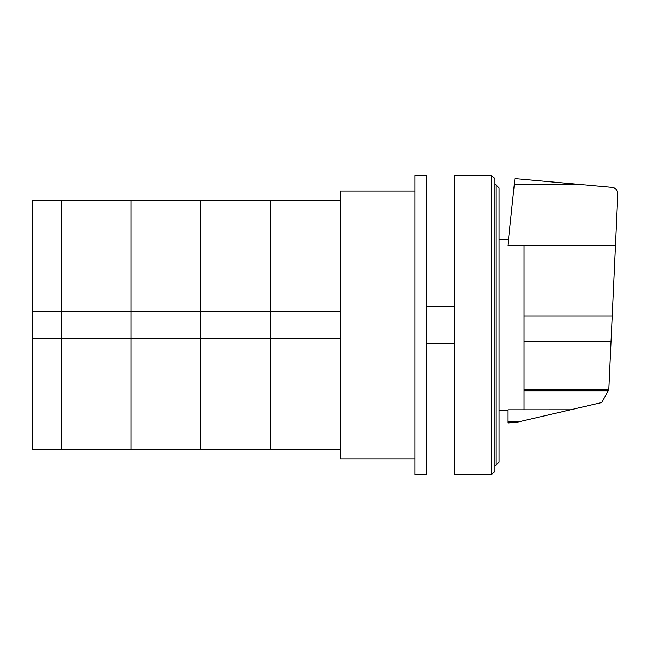 <?xml version="1.0" encoding="UTF-8"?>
<svg xmlns="http://www.w3.org/2000/svg" width="650" height="650" viewBox="0 0 650 650"><rect width="100%" height="100%" fill="white"/><g stroke="black" fill="none" stroke-linecap="round" stroke-linejoin="round"><path stroke-width="0.97" d="M32.5 338.707L32.5 311.293L61.157 311.293L61.157 338.707L32.5 338.707L32.5 449.597L61.157 449.597L61.157 338.707L61.157 449.597L130.934 449.597L130.934 338.707L61.157 338.707L61.157 311.293L130.934 311.293L130.934 338.707L130.934 200.403L340.267 200.403M61.157 311.293L61.157 200.403L61.157 311.293M340.267 338.707L270.489 338.707L270.489 449.597L200.712 449.597L200.712 338.707L130.934 338.707L130.934 449.597L200.712 449.597L200.712 311.293L200.712 338.707L270.489 338.707L270.489 311.293L340.267 311.293M32.5 311.293L32.5 200.403L130.934 200.403L130.934 311.293L200.712 311.293L200.712 200.403L200.712 311.293L270.489 311.293L270.489 200.403L270.489 449.597L340.267 449.597M426.238 175.476L426.238 474.524L415.025 474.524L415.025 175.476L426.238 175.476M415.025 458.949L340.267 458.949L340.267 191.051L415.025 191.051M524.046 245.797L524.046 409.793L570.529 409.784L600.99 402.699L602.16 401.903L608.822 389.651L617.5 201.476L617.5 191.523C616.533 189.126 614.77 187.752 612.211 187.403L514.938 178.596L507.853 245.797L615.452 245.797M524.046 409.793L507.853 409.793L507.853 422.947L516.262 422.411L570.529 409.784M507.853 421.939L518.31 421.939M524.046 390.837L608.473 390.837M499.127 462.061L499.127 187.939L496.015 184.827L496.015 465.173L499.127 462.061M496.015 184.827L494.772 184.827M496.015 465.173L494.772 465.173M491.652 175.476L494.772 178.596L494.772 471.404L491.652 474.524L454.277 474.524L454.277 175.476L491.652 175.476L491.652 474.524M454.277 343.688L426.238 343.688M454.277 306.312L426.238 306.312M514.288 184.551L580.751 184.551M524.046 316.038L612.219 316.038M524.046 389.87L608.758 389.87M524.046 341.697L611.033 341.697M499.127 239.338L508.527 239.338M499.127 410.662L507.853 410.662"/></g></svg>

